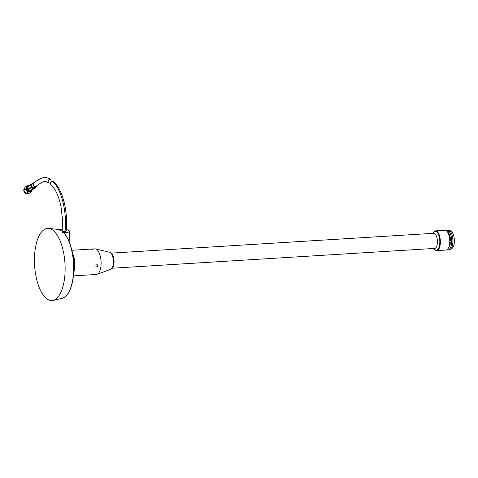 <?xml version="1.0" encoding="UTF-8"?>
<svg xmlns="http://www.w3.org/2000/svg" width="478" height="478" viewBox="0 0 478 478"><rect width="100%" height="100%" fill="white"/><g stroke="black" fill="none" stroke-linecap="round" stroke-linejoin="round"><path stroke-width="0.72" d="M91.513 249.791L93.79 249.839L91.513 249.791M71.861 250.275L94.877 248.859A12.828 5.401 86.5 0 1 95.564 248.919A12.828 5.401 86.5 0 1 96.711 249.474A12.828 5.401 86.5 0 1 101.109 262.679A12.828 5.401 86.5 0 1 97.124 274.318A12.828 5.401 86.5 0 1 96.454 274.462L73.433 275.878M72.871 254.248A12.828 5.401 86.5 0 1 73.953 271.809M96.974 264.687C95.815 265.147 95.552 265.852 96.174 266.796C97.721 266.945 98.193 266.3 97.59 264.866L96.974 264.687M432.835 233.354L434.018 231.585L435.554 230.862L444.982 230.288A9.889 4.165 86.5 0 1 446.392 230.76A9.889 4.165 86.5 0 1 449.786 241.563A9.889 4.165 86.5 0 1 446.195 250.024L436.767 250.603L435.171 250.09L433.761 248.464M111.547 253.908A8.413 3.543 86.5 0 1 112.384 255.599A8.413 3.543 86.5 0 1 112.999 265.631A8.413 3.543 86.5 0 1 112.378 267.405M111.225 253.376A7.57 3.185 86.5 0 1 111.464 253.531A7.57 3.185 86.5 0 1 114.045 260.815A7.57 3.185 86.5 0 1 112.121 267.973M111.016 253.131L433.755 233.3A7.57 3.185 86.5 0 1 434.837 233.658A7.57 3.185 86.5 0 1 437.43 241.934A7.57 3.185 86.5 0 1 434.681 248.411L111.948 268.242M432.931 233.348A9.476 3.991 86.5 0 1 436.557 231.752A9.476 3.991 86.5 0 1 439.575 245.005A9.476 3.991 86.5 0 1 433.857 248.458M446.333 230.719L447.934 230.617A9.68 4.075 86.5 0 1 448.621 231.125L448.932 233.951A7.367 3.101 86.5 0 1 450.611 240.243L451.585 242.209A9.68 4.075 86.5 0 1 451.447 243.78L450.276 244.168A7.367 3.101 86.5 0 1 448.979 246.881M445.95 230.492A9.889 4.165 86.5 0 1 446.888 230.169A9.889 4.165 86.5 0 1 448.298 230.641A9.889 4.165 86.5 0 1 451.692 241.444A9.889 4.165 86.5 0 1 448.101 249.904A9.889 4.165 86.5 0 1 447.133 249.701M449.595 244.21L450.276 244.168M449.637 243.894L451.447 243.78M449.762 242.322L451.585 242.209M449.762 240.297L450.611 240.243M448.525 233.975L448.932 233.951M446.918 231.233L448.621 231.125M73.982 271.534A12.733 5.36 -93.5 0 0 72.937 254.511M63.962 233.055L64.207 233.234A0.412 0.329 138.4 0 0 63.962 233.055A34.625 14.579 -93.5 0 1 73.612 270.309A34.625 14.579 -93.5 0 1 62.074 298.332C67.816 296.456 71.545 289.411 73.265 277.198L74.377 268.427A13.259 5.581 -93.5 0 0 73.714 257.552L71.533 248.978A34.404 14.489 86.5 0 1 73.265 277.198A34.404 14.489 86.5 0 1 65.928 296.073M46.838 298.822A36.143 15.218 -93.5 0 0 53.052 300.405A36.143 15.218 -93.5 0 0 64.972 263.545A36.143 15.218 -93.5 0 0 48.625 228.424A36.143 15.218 -93.5 0 0 34.458 258.09A36.143 15.218 -93.5 0 0 46.838 298.822M64.034 232.816L62.14 232.177C62.594 231.352 61.59 230.617 59.123 229.978A5.318 1.601 4.9 0 1 62.295 229.207M64.709 233.354L65.092 234.286M62.14 232.177A5.318 1.601 4.9 0 0 69.477 231.28A5.318 1.601 4.9 0 0 66.305 229.548M62.176 230.647A2.014 0.603 4.9 0 0 62.17 230.683A2.014 0.603 4.9 0 0 65.014 231.471A2.014 0.603 4.9 0 0 66.185 231.023A2.014 0.603 4.9 0 0 66.185 230.994M64.207 233.234A34.404 14.489 86.5 0 1 71.533 248.978C69.74 242.023 67.278 236.747 64.154 233.15L64.172 233.18M65.014 231.471L66.179 231.023C67.057 223.124 66.609 214.562 64.847 205.337C62.516 194.343 58.806 186.522 53.715 181.867L52.556 181.461C50.656 182.082 50.1 183.17 50.883 184.723C55.37 188.685 58.734 195.938 60.981 206.496L62.54 219.91L62.17 230.683C62.433 231.203 63.383 231.466 65.014 231.471C67.29 212.232 61.142 188.201 52.556 181.461M50.77 182.608L49.593 183.092L48.607 182.829C47.543 180.475 48.308 179.375 50.913 179.531L51.277 181.999M50.913 179.531C47.561 177.625 45.004 177.009 43.229 177.685C39.644 178.79 36.507 180.582 33.813 183.062C32.743 184.831 33.269 186.008 35.378 186.587L36.268 186.247C38.748 184.03 43.755 181.06 44.729 181.538C45.571 181.353 46.868 181.783 48.607 182.829M36.997 185.685A2.271 1.99 -125.6 0 1 36.364 186.504L35.049 187.448A2.271 1.99 -125.6 0 1 32.402 183.749A2.271 1.99 -125.6 0 1 32.48 183.701M36.364 186.504A2.271 1.99 -125.6 0 1 33.723 182.811A2.271 1.99 -125.6 0 1 34.547 182.488M33.251 183.146L33.107 183.134A0.621 0.568 95.1 0 0 32.791 183.205L31.13 184.269L32.444 183.725M31.763 184.155L30.909 184.759L31.148 186.922A0.621 0.424 55.5 0 0 31.476 187.418L33.376 188.517A0.621 0.466 30.8 0 0 33.92 188.523L35.581 187.46A0.621 0.562 14.1 0 0 35.79 187.161L35.868 186.862M29.905 191.015L33.711 187.95L35.689 187.041L35.581 187.46L32.134 189.951A0.621 0.544 -125.6 0 1 32.134 189.951A3.25 2.85 -125.6 0 1 32.074 190.208L32.175 189.927A0.621 0.544 -125.6 0 1 32.157 189.939L30.473 191.021A0.621 0.544 -125.6 0 1 29.905 191.015L28.005 189.915A0.621 0.544 -125.6 0 1 27.664 189.396L31.751 186.51L31.548 184.651M35.689 187.041L35.904 186.545M33.711 187.95L32.08 187.006L28.005 189.915M31.751 186.51L32.08 187.006M27.664 189.396L27.425 187.239A0.621 0.544 -125.6 0 1 27.652 186.725L31.01 184.323M35.683 187.364A0.621 0.544 -125.6 0 1 35.527 187.525L33.866 188.589A0.621 0.544 -125.6 0 1 33.299 188.583L31.399 187.49A0.621 0.544 -125.6 0 1 31.058 186.97L30.825 184.807A0.621 0.544 -125.6 0 1 31.028 184.311L31.13 184.269A0.621 0.472 80 0 0 30.909 184.759L27.425 187.239A2.438 2.139 54.4 0 0 27.479 189.987A2.438 2.139 54.4 0 0 30.048 191.075M30.473 191.021L34.261 187.956M33.125 183.235L31.052 184.293A0.621 0.544 -125.6 0 1 31.046 184.299A0.621 0.621 0 0 0 31.028 184.311L27.634 186.737M28.602 186.044A2.886 2.533 54.4 0 0 27.216 190.292A2.886 2.533 54.4 0 0 31.673 190.25M29.146 185.655L26.917 185.852L25.74 189.067L27.969 192.09L31.375 191.899L32.074 190.208A3.25 2.85 -125.6 0 1 29.785 191.911A3.25 2.85 -125.6 0 1 26.971 190.495A3.25 2.85 -125.6 0 1 26.439 187.376A3.25 2.85 -125.6 0 1 28.734 185.673A3.25 2.85 -125.6 0 1 29.11 185.679M24.587 188.314A3.131 2.748 54.4 0 0 24.432 192.276A3.131 2.748 54.4 0 0 28.238 193.357M27.838 186.593A2.641 2.318 54.4 0 0 27.563 186.761A2.641 2.318 54.4 0 0 27.216 190.256A2.641 2.318 54.4 0 0 30.64 191.057A2.641 2.318 54.4 0 0 31.016 190.704M27.545 186.82L27.395 186.928A2.599 2.282 54.4 0 0 27.216 187.077M30.228 191.284A2.599 2.282 54.4 0 0 30.425 191.158L30.771 190.913A2.599 2.282 54.4 0 0 31.1 190.614M27.497 186.886A2.599 2.282 54.4 0 0 27.515 190.268A2.599 2.282 54.4 0 0 30.771 190.913M26.917 185.852L25.077 187.167L24.378 188.858L23.906 190.381L25.74 189.067M31.375 191.899L29.534 193.214L26.135 193.405L23.906 190.381M27.969 192.09L26.135 193.405M435.554 230.862A9.889 4.165 86.5 0 1 436.97 231.34A9.889 4.165 86.5 0 1 440.363 242.143A9.889 4.165 86.5 0 1 436.767 250.603M95.564 248.919L109.653 252.241A8.61 3.627 86.5 0 1 110.418 252.611A8.61 3.627 86.5 0 1 113.376 261.484A8.61 3.627 86.5 0 1 110.699 269.293L97.124 274.318M449.517 230.569A9.889 4.165 86.5 0 1 452.905 241.372A9.889 4.165 86.5 0 1 449.314 249.833C452.17 249.02 453.765 247.102 454.1 244.079C455.229 236.664 452.403 231.681 450.832 230.94L448.101 230.091A9.889 4.165 86.5 0 1 449.517 230.569M59.457 229.757A34.625 14.579 -93.5 0 0 57.832 229.374L48.625 228.424M31.064 184.287L32.713 183.235A0.621 0.621 0 0 1 33.107 183.134M109.653 252.241L110.478 252.641C114.194 254.923 114.457 268.367 110.699 269.293M448.101 249.904L449.314 249.833M446.888 230.169L448.101 230.091M62.074 298.332L53.052 300.405M69.477 231.28L69.161 241.671M57.832 229.374L59.541 229.775M32.402 183.749L33.723 182.811M32.157 189.939L35.551 187.513A0.621 0.621 0 0 0 35.79 187.161"/></g></svg>
